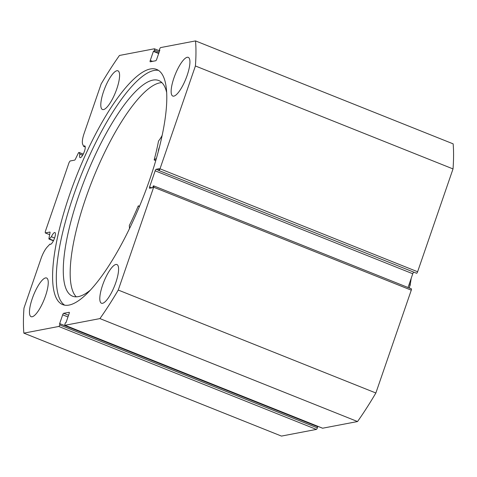 <?xml version="1.0" encoding="UTF-8"?>
<svg xmlns="http://www.w3.org/2000/svg" width="477" height="477" viewBox="0 0 477 477"><rect width="100%" height="100%" fill="white"/><g stroke="black" fill="none" stroke-linecap="round" stroke-linejoin="round"><path stroke-width="0.72" d="M410.154 283.791L409.355 288.03M85.252 147.005L83.63 146.361A6.326 1.747 111.8 0 1 84.435 145.873A6.326 1.747 111.8 0 1 84.757 145.896A6.326 1.747 111.8 0 1 84.226 151.907A6.326 1.747 111.8 0 1 80.374 157.672A6.326 1.747 111.8 0 1 80.058 157.648A6.326 1.747 111.8 0 1 79.832 154.154L79.11 152.533A1.544 0.423 -68.2 0 0 79.027 152.443A1.544 0.423 -68.2 0 0 78.949 152.437A1.544 0.423 -68.2 0 0 78.216 153.355L75.36 159.217A1.544 0.423 111.8 0 1 74.633 160.129L70.059 161.005L69.076 162.538L45.291 231.595L45.285 232.943L49.858 232.066A1.544 0.423 111.8 0 1 49.936 232.072A1.544 0.423 111.8 0 1 50.019 232.812L48.958 238.333A1.544 0.423 -68.2 0 0 49.036 239.072A1.544 0.423 -68.2 0 0 49.369 238.905L53.525 240.563M23.85 333.143L58.76 326.465A1.544 0.423 -68.2 0 0 59.744 324.932L317.36 427.881A1.544 0.423 111.8 0 1 316.376 429.413L281.46 436.085L23.85 333.143A191.372 52.75 -68.2 0 1 23.981 308.076L40.998 258.659A13.332 3.673 111.8 0 1 47.306 246.931L49.978 244.093A6.326 1.747 -68.2 0 0 50.222 244.296A6.326 1.747 -68.2 0 0 50.538 244.319A6.326 1.747 -68.2 0 0 54.39 238.554A6.326 1.747 -68.2 0 0 54.921 232.543A6.326 1.747 -68.2 0 0 54.605 232.52A6.326 1.747 -68.2 0 0 51.385 236.759L49.369 238.905M54.575 238.035L51.385 236.759M158.465 70.375A126.632 34.904 -68.2 0 0 154.059 70.465A126.632 34.904 -68.2 0 0 78.306 182.464A126.632 34.904 -68.2 0 0 64.639 305.167M150.344 68.974A126.632 34.904 -68.2 0 0 73.309 184.372A126.632 34.904 -68.2 0 0 62.702 304.612A126.632 34.904 -68.2 0 0 69.046 305.077A126.632 34.904 -68.2 0 0 146.075 189.679A126.632 34.904 -68.2 0 0 156.683 69.439A126.632 34.904 -68.2 0 0 150.344 68.974M173.843 96.133A20.833 5.742 -68.2 0 0 186.519 77.149A20.833 5.742 -68.2 0 0 188.266 57.365A20.833 5.742 -68.2 0 0 187.222 57.288A20.833 5.742 -68.2 0 0 174.546 76.272A20.833 5.742 -68.2 0 0 172.799 96.056A20.833 5.742 -68.2 0 0 173.843 96.133M102.507 303.318A20.833 5.742 -68.2 0 0 115.184 284.328A20.833 5.742 -68.2 0 0 116.925 264.544A20.833 5.742 -68.2 0 0 115.881 264.467A20.833 5.742 -68.2 0 0 103.211 283.457A20.833 5.742 -68.2 0 0 101.464 303.241A20.833 5.742 -68.2 0 0 102.507 303.318M103.503 109.585A20.833 5.742 -68.2 0 0 116.179 90.6A20.833 5.742 -68.2 0 0 117.926 70.811A20.833 5.742 -68.2 0 0 116.883 70.739A20.833 5.742 -68.2 0 0 104.207 89.724A20.833 5.742 -68.2 0 0 102.46 109.507A20.833 5.742 -68.2 0 0 103.503 109.585M32.168 316.764A20.833 5.742 -68.2 0 0 44.844 297.779A20.833 5.742 -68.2 0 0 46.585 277.996A20.833 5.742 -68.2 0 0 45.542 277.918A20.833 5.742 -68.2 0 0 32.871 296.909A20.833 5.742 -68.2 0 0 31.124 316.692A20.833 5.742 -68.2 0 0 32.168 316.764M67.972 316.949L62.678 314.832L59.553 323.895L60.144 323.782L59.744 324.932M62.678 314.832A1.544 0.423 111.8 0 1 63.662 313.3L68.551 315.255M69.266 312.304L63.662 313.3M69.129 312.25A1.544 0.423 111.8 0 1 69.207 312.256A1.544 0.423 111.8 0 1 69.123 313.598L66.005 322.661L65.415 322.774L65.021 323.925A1.544 0.423 -68.2 0 0 64.938 325.266A1.544 0.423 -68.2 0 0 65.015 325.272L99.926 318.594A191.372 52.75 -68.2 0 0 118.254 290.052L153.66 187.222A1.544 0.423 -68.2 0 0 153.743 185.881A1.544 0.423 -68.2 0 0 153.666 185.875L153.278 185.952L152.682 187.676L149.605 188.266A1.544 0.423 111.8 0 1 149.528 188.26A1.544 0.423 111.8 0 1 149.611 186.918L151.889 187.831M413.601 272.301A1.544 0.423 -68.2 0 0 412.772 273.75L155.162 170.808L149.611 186.918M155.162 170.808A1.544 0.423 111.8 0 1 156.146 169.275L158.674 170.283M159.02 170.337A1.544 0.423 -68.2 0 0 160.004 168.804L417.613 271.753A1.544 0.423 111.8 0 1 416.63 273.285L158.626 170.414L159.223 168.685L156.146 169.275M160.004 168.804L195.409 65.975A191.372 52.75 -68.2 0 0 195.54 40.915L160.624 47.587A1.544 0.423 -68.2 0 0 159.64 49.119L159.246 50.27L159.831 50.163L156.712 59.226A1.544 0.423 111.8 0 1 155.729 60.758L150.255 61.801A1.544 0.423 111.8 0 1 150.177 61.795A1.544 0.423 111.8 0 1 150.261 60.454L152.539 61.366M159.181 52.053L154.369 50.127L153.97 51.277L153.385 51.391L150.261 60.454M154.369 50.127A1.544 0.423 -68.2 0 0 154.453 48.791A1.544 0.423 -68.2 0 0 154.375 48.785L119.465 55.457A191.372 52.75 -68.2 0 0 101.136 84.006L84.119 133.423A13.332 3.673 -68.2 0 0 82.676 144.221L83.63 146.361M195.54 40.915L453.15 143.857A191.372 52.75 111.8 0 1 453.019 168.924L417.613 271.753M158.626 170.414L416.63 273.285M408.038 287.5L412.772 273.75M411.281 288.823A1.544 0.423 111.8 0 1 411.359 288.829A1.544 0.423 111.8 0 1 411.275 290.171L153.66 187.222M65.015 325.272L322.625 428.215L357.535 421.543A191.372 52.75 111.8 0 0 375.864 392.994L411.275 290.171M317.271 426.533L317.402 426.152M317.36 427.881L317.754 426.73L60.144 323.782M375.864 392.994L118.254 290.052M99.926 318.594L357.535 421.543M195.409 65.975L453.019 168.924M45.285 232.943L49.656 234.69M159.729 50.467L159.246 50.27M158.68 53.507L153.385 51.391M158.787 53.203L153.97 51.277M50.538 244.319L49.978 244.093M82.634 155.275L79.832 154.154M156.373 158.459L154.196 159.783A105.715 29.139 -68.2 0 0 158.495 141.216L158.662 140.834A15.157 4.18 -68.2 0 0 162.144 135.408M161.888 82.628A116.12 32.007 -68.2 0 0 159.986 82.819A116.12 32.007 -68.2 0 0 91.667 182.119A116.12 32.007 -68.2 0 0 76.29 296.837M166.64 92.419A116.12 32.007 -68.2 0 0 158.734 80.524A116.12 32.007 -68.2 0 0 153.099 80.07A116.12 32.007 -68.2 0 0 82.378 185.654A116.12 32.007 -68.2 0 0 72.552 296.187A116.12 32.007 -68.2 0 0 78.192 296.64A116.12 32.007 -68.2 0 0 90.469 290.052M129.428 228.757A15.157 4.18 -68.2 0 0 129.273 225.806L129.362 225.442A105.715 29.139 -68.2 0 0 138.187 206.07L139.415 206.565M158.334 151.34A4.633 1.276 111.8 0 1 159.425 147.131M83.231 154.184L79.11 152.533M316.376 429.413L58.76 326.465M154.238 159.974L155.758 160.582M138.378 205.837L139.528 206.297L138.372 205.831M411.21 278.3L410.095 285.574M83.254 154.137L79.027 152.443M64.938 325.266L322.547 428.209M411.359 288.829L153.743 185.881M154.453 48.791L159.598 50.848M53.406 240.813L49.036 239.072M154.196 159.986L155.752 160.606"/></g></svg>

